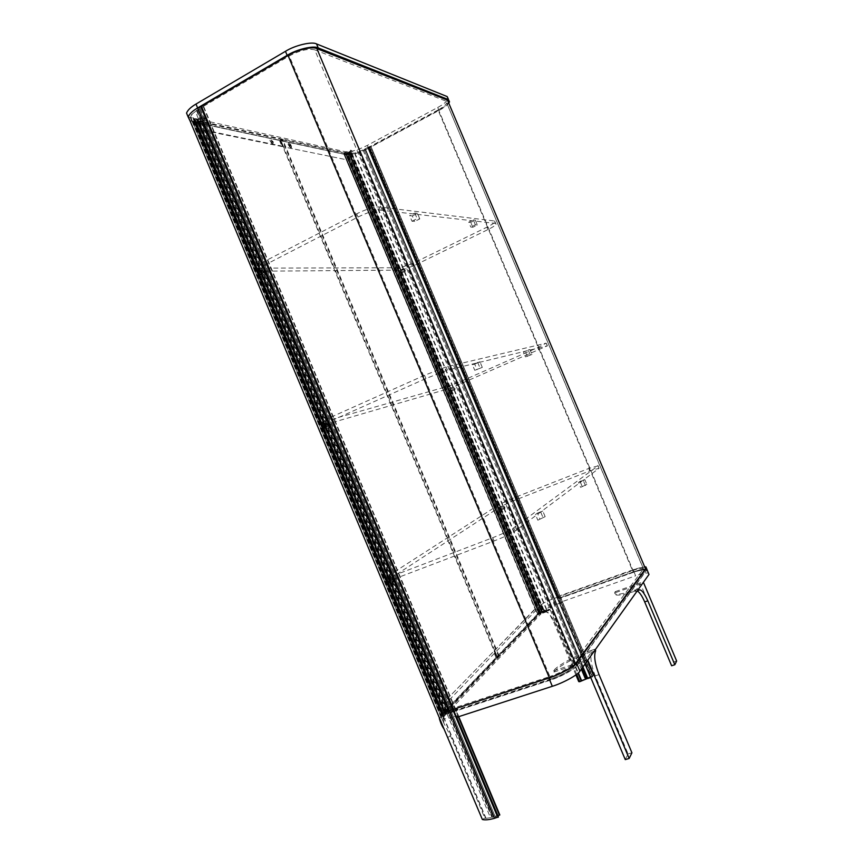 <?xml version="1.0" encoding="UTF-8"?>
<svg xmlns="http://www.w3.org/2000/svg" width="863" height="863" viewBox="0 0 863 863"><rect width="100%" height="100%" fill="white"/><g stroke="black" fill="none" stroke-linecap="round" stroke-linejoin="round"><path stroke-width="0.65" stroke-dasharray="4.32 3.24" d="M449.601 390.195L450.874 391.435L450.68 389.871L449.407 388.63L449.601 390.195M454.823 388.059L455.017 389.612L453.744 388.372L453.55 386.807L454.823 388.059M197.735 123.355L194.175 122.266L196.969 120.788L196.57 119.838L193.776 121.316L197.347 122.417L197.735 123.355L205.815 118.663L205.426 117.713L201.834 116.904L197.163 119.633L197.562 120.583L196.969 120.788M196.57 119.838L197.163 119.633M197.562 120.583L202.233 117.864L201.834 116.904M202.233 117.864L205.815 118.663M197.347 122.417L205.426 117.713M290.011 146.322L289.137 144.52L290.292 146.16M290.971 147.94L291.467 147.746C291.543 145.674 290.648 144.002 288.781 142.719L288.274 142.902C288.199 144.984 289.094 146.656 290.971 147.94M290.604 147.929C291.521 146.634 290.831 145.006 288.555 143.042L288.069 144.401L290.604 147.929M288.63 142.794L288.102 144.25L290.507 147.897L291.316 147.821C291.403 145.761 290.507 144.078 288.63 142.794M266.451 271.079L266.602 272.794L264.412 271.101L264.261 269.375L266.451 271.079M259.396 273.679L261.597 275.362L261.446 273.647L259.245 271.953L259.396 273.679M265.027 271.09L265.901 271.769L265.027 271.09M260.011 273.668L260.896 274.337L260.011 273.668M499.353 656.43L496.808 657.293L537.433 614.629L539.731 613.82L499.353 656.43L499.073 655.751L539.472 613.226L537.757 613.83L535.61 608.728L535.038 608.933L537.433 614.629M496.808 657.293L494.132 650.885L535.038 608.933M494.132 650.885L535.61 608.728M494.758 650.67L497.164 656.398L537.757 613.83M537.541 613.906L344.693 154.423L537.541 613.906L344.143 154.693L537.153 614.025L538.361 612.741L346.052 155.113L348.857 153.851L541.241 611.587L541.867 611.414L349.569 153.355L542.072 611.371L540.81 612.73L347.358 152.945L540.626 612.816L539.688 613.151L346.408 153.474L539.591 613.172L540.314 612.374L538.641 612.946L497.164 656.398L499.073 655.751L497.164 656.398L281.025 140.766L282.773 139.784L499.073 655.751L540.335 612.32L347.638 153.808L346.041 154.671L538.609 612.924L540.335 612.32M539.731 613.82L539.472 613.226M346.041 154.671L281.025 140.766L282.773 139.784L347.638 153.808M395.114 578.944L395.243 581.306L393.506 580.001L393.377 577.649L395.114 578.944M388.221 582.007L389.957 583.302L389.839 580.95L388.102 579.656L388.221 582.007M393.992 579.688L393.938 578.739L394.628 579.256L394.682 580.206L393.992 579.688M388.706 581.694L389.407 582.212L388.663 580.745L388.706 581.694M587.8 660.163L595.297 649.666M595.082 649.159L591.349 650.4L591.986 651.932L595.729 650.702M591.349 650.4C576.948 654.866 556.559 665.826 553.474 670.885L553.96 672.05C557.045 666.98 577.423 656.009 591.835 651.554L584.251 662.094L585.049 664.003M625.265 759.602L628.07 753.917L595.222 675.858C591.026 664.801 589.914 656.862 591.921 652.04L591.986 651.932M631.921 752.795L628.07 753.917M553.96 672.05L584.251 662.094M553.474 670.885L587.584 659.645M196.742 119.655L197.519 119.159L194.24 118.878L443.841 716.355L446.171 714.24L445.297 714.542L196.742 119.655L193.636 121.047L442.093 715.826L439.526 718.189M443.841 716.355L194.24 118.878M194.099 118.965L193.355 119.148L443.01 716.754L443.69 716.387M443.01 716.754L193.355 119.148M193.258 119.126L443.161 718.189L443.55 717.261L193.258 119.137M443.517 717.121L193.474 118.609L443.517 717.121M443.161 718.189L443.906 723.313L190.669 117.088L192.578 118.339M444.305 724.068L190.669 116.893L191.662 114.455L485.74 818.383L484.79 818.048L450.497 735.956L444.391 724.208M485.74 818.383L490.454 817.639L195.394 111.521L191.662 114.455M195.394 111.521L197.012 110.108L492.59 817.401L490.454 817.639M492.59 817.401L197.012 110.108M197.152 110.022L197.907 109.838L493.42 816.959L492.751 817.358M493.42 816.959L197.907 109.838M499.753 814.855L493.269 816.808L197.918 110.076L203.301 106.699L200.971 108.058L496.851 815.956L497.919 815.654M493.269 816.808L197.918 110.065L493.269 816.808M496.851 815.956L200.971 108.058M200.691 108.134L198.868 107.702L495.578 817.628L496.603 816.107M495.578 817.628L198.868 107.702M198.922 107.573L201.327 106.138M498.426 816.905L495.696 817.671M189.914 120.593L192.74 121.489L193.636 121.047M442.093 715.826L445.297 714.542M482.363 819.483L484.79 818.048M445.103 715.405L439.591 718.361M327.541 418.695L322.331 422.007L449.688 385.761L461.953 380.907L537.735 347.573L546.171 343.15L446.085 366.926L424.51 375.297L327.541 418.695L328.846 421.834L425.88 378.533L447.433 370.141L547.401 345.836L450.691 388.123L323.625 425.092L328.846 421.834M322.331 422.007L323.625 425.092M449.688 385.761L450.691 388.123M461.953 380.907L462.946 383.258M271.435 140.701L272.147 142.384M272.32 142.417L271.618 140.745M273.01 144.25C271.047 142.945 270.108 141.219 270.195 139.083L273.28 141.856L273.01 144.25M272.643 144.25L270 140.701L270.529 139.202C272.924 141.241 273.625 142.924 272.643 144.25M272.859 144.337L273.139 141.942L270.054 139.159L270.043 140.55L272.859 144.337M279.396 140.259L282.028 146.559L282.611 146.235L280.259 140.604L282.007 139.623L198.479 121.564L196.537 122.697L280.259 140.604L282.007 139.623L498.587 656.268L496.678 656.916L280.259 140.604L198.717 123.075L201.392 129.482L200.755 129.86L197.756 122.697L200.335 121.187L281.726 138.954L279.396 140.259L197.756 122.697M198.479 121.564L445.319 712.331L498.587 656.268M196.537 122.697L443.172 713.032L445.319 712.331M496.678 656.916L443.172 713.032M444.251 711.684L441.522 714.359L444.521 713.291L197.228 120.917L194.434 122.395L198.566 123.139L444.251 711.684L443.043 712.989L196.688 122.568L198.468 121.532L445.114 712.32L198.738 121.467L200.626 121.877L202.028 121.122L197.81 120.712L445.092 713.021L444.521 713.291M197.228 120.917L197.81 120.712M445.092 713.021L448.091 710.432L445.362 712.191M445.114 712.32L443.151 712.967M196.688 122.568L198.533 123.096M196.937 121.985L195.405 122.125L196.937 121.985M442.967 713.798L444.229 712.957L442.967 713.798M399.86 271.856L401.252 273.237L401.068 271.845L399.677 270.464L399.86 271.856M405.125 269.86L405.319 271.252L403.927 269.871L403.744 268.479L405.125 269.86M400.227 271.856L400.777 272.406L400.227 271.856M404.769 269.871L404.218 269.31L404.769 269.871M344.143 154.693L537.25 614.003M346.052 155.113L344.154 154.714M349.407 153.485L348.868 153.851L541.241 611.587L538.361 612.741M349.569 153.355L541.867 611.414M347.552 152.88L349.537 153.312M346.484 153.409L347.358 152.945M346.408 153.474L539.688 613.151M344.693 154.423L346.041 154.617L347.584 153.765L346.419 153.495M346.041 154.617L538.641 612.946L537.725 613.809M539.569 612.471L540.497 611.91L539.569 612.471M347.713 154.477L346.635 154.66L347.713 154.477M499.548 509.019L500.702 510.152L500.497 508.393L499.343 507.271L499.548 509.019M504.715 506.754L504.92 508.501L503.776 507.368L503.571 505.621L504.715 506.754M499.828 508.836L499.753 508.134L499.828 508.836M504.434 506.937L504.521 507.638L504.434 506.937M643.399 582.298L638.329 589.386M638.156 588.965L634.963 590.076C626.02 593.161 619.677 594.488 615.934 594.068C614.51 593.668 614.294 592.849 615.297 591.619L615.686 592.557C614.693 593.798 614.909 594.607 616.333 595.017C620.076 595.448 626.419 594.122 635.362 591.047L637.379 590.713M637.228 590.939L635.502 591.371M634.963 590.076L635.362 591.047L640.497 583.917L673.474 662.029L671.63 665.761M673.474 662.029L676.646 661.015M615.686 592.557L640.497 583.917M615.297 591.619L643.226 581.878M330.605 424.585L330.745 426.602L328.781 425.125L328.641 423.118L330.605 424.585M323.636 427.422L325.599 428.889L325.47 426.872L323.496 425.405L323.636 427.422M329.332 424.963L329.278 424.165L330.054 424.747L330.119 425.556L329.332 424.963M324.186 427.261L324.973 427.843L324.132 426.451L324.186 427.261M442.072 715.276L445.049 714.564L444.725 713.787L441.727 714.855L442.072 715.276L444.067 713.183L443.992 712.277L444.316 713.043L457.012 708.296C457.358 708.911 456.009 709.818 452.946 711.026L453.269 711.802L445.049 714.564M444.725 713.787L452.946 711.026M453.269 711.802C456.333 710.594 457.692 709.688 457.336 709.073L455.535 709.375M455.211 708.599L443.992 712.277M443.744 712.407L441.748 714.51M393.172 575.729L386.969 576.711L499.504 504.272L511.543 498.782L588.782 468.469L597.994 465.858L513.744 527.865C509.623 530.54 502.611 533.83 492.73 537.725L393.172 575.729L394.488 578.879L494.1 540.982C503.981 537.088 510.982 533.798 515.103 531.09L599.041 468.318L589.807 470.885L512.536 501.144L500.508 506.646L388.274 579.817L394.488 578.879M386.969 576.711L388.274 579.817M499.504 504.272L500.508 506.646M511.543 498.782L512.536 501.144M444.024 712.59L446.872 711.651L498.76 657.056L496.214 657.919L444.024 712.59L440.971 705.265L493.528 651.511L440.971 705.265M496.214 657.919L493.528 651.511M494.165 651.295L496.559 657.034L444.413 711.587L441.673 705.039M496.559 657.034L498.469 656.376L446.549 710.885L444.413 711.587M446.872 711.651L446.549 710.885M498.469 656.376L498.76 657.056M543.291 611.403L542.654 612.072L349.493 152.503L351.187 152.88L543.766 611.036L541.025 611.522L539.407 612.881L346.786 154.52C352.126 154.962 359.375 152.891 368.523 148.307C359.202 152.978 351.824 155.081 346.387 154.639L190.076 120.971M543.766 611.036L351.187 152.88M351.004 153.01L350.378 153.398L351.295 153.161L543.722 610.95L542.805 611.231L543.539 611.069M350.378 153.398L542.816 611.231L350.378 153.398M543.722 610.95L351.295 153.161M576.657 674.327L553.819 620.022L548.016 612.482L543.895 610.918M351.468 153.139L354.887 153.085L364.003 149.558L582.104 668.124M582.277 667.897L364.003 149.558M364.229 149.461L365.383 148.921L582.881 667.045L364.995 149.008M588.037 678.264L365.383 148.921L588.027 678.264M364.973 148.932L369.256 146.634L592.396 677.034L590.756 677.563M592.396 677.034L369.256 146.634M369.644 146.527L592.752 676.829M369.72 146.559L592.676 676.775L369.709 146.537M369.644 146.624L367.703 147.692L370.788 146.904L593.323 675.815L590.551 677.444L592.676 676.775M593.323 675.815L370.788 146.904M370.982 146.839L593.496 675.718M371.122 146.893L593.464 675.61L371.112 146.872M371.036 146.958L368.523 148.307L590.724 676.495L593.464 675.61M590.724 676.495L578.728 681.619M575.901 674.898L552.838 620.055C550.098 616.635 550.314 610.821 541.025 611.522M346.786 154.52L539.407 612.881M539.148 613.162L346.451 154.348L539.148 613.162M346.451 154.348L539.256 613.14M539.742 612.967L346.904 154.11M346.98 154.078L348.792 152.859L541.91 612.352L539.817 612.946M541.91 612.352L348.868 152.794L541.91 612.352M348.868 152.794L542.007 612.331M262.276 262.535L258.048 268.134L400.087 267.746L412.579 263.517L486.915 227.185C491.144 225.114 493.863 223.366 495.06 221.931L494.564 220.982L378.814 206.915C373.582 206.904 366.214 209.191 356.689 213.797L262.276 262.535L263.582 265.653L358.048 217.023C367.562 212.417 374.941 210.119 380.151 210.108L495.589 223.42L496.085 224.358C494.877 225.782 492.158 227.519 487.929 229.59L413.571 265.858L401.079 270.108L259.332 271.209L263.582 265.653M258.048 268.134L259.332 271.209M400.087 267.746L401.079 270.108M412.579 263.517L413.571 265.858M188.134 116.98L345.157 151.705C350.605 152.179 357.983 150.076 367.304 145.405L437.724 107.476C443.388 104.412 446.894 101.521 448.221 98.792L449.494 101.812M448.836 103.042C446.84 105.534 443.56 108.004 438.976 110.453L368.523 148.307L367.304 145.405M343.906 154.078L346.041 152.924L282.503 139.126L280.162 140.432L343.906 154.078L346.268 159.687L282.794 146.71L346.268 159.687M280.162 140.432L282.794 146.71M283.388 146.386L281.025 140.766L344.693 154.38L346.797 159.396M282.503 139.126L282.773 139.784L346.29 153.517L344.693 154.38M346.041 152.924L346.29 153.517M558.728 598.296L633.259 572.331L438.048 109.989C442.708 107.476 445.578 105.113 446.678 102.902L644.37 571.155L574.057 666.57L314.747 49.838C308.274 48.35 299.785 50.388 289.278 55.955L550.982 679.127L453.323 711.058L452.352 711.964L550.303 680.001C560.26 676.991 574.65 669.127 576.408 665.805L646.214 570.508L645.751 569.17C643.345 568.954 639.31 569.85 633.636 571.845L558.728 598.296L369.137 147.638L438.728 110.237C443.992 107.39 447.25 104.714 448.48 102.212L645.751 569.17M558.544 598.393L369.137 147.638M558.145 598.825L368.943 147.692M558.253 598.814L368.307 147.541M438.048 109.989L368.372 147.454M644.37 571.155L643.981 569.968C641.856 569.774 638.275 570.562 633.259 572.331M314.747 49.838L445.793 101.068M550.982 679.127C562.277 675.082 569.968 670.907 574.057 666.57M453.323 711.058L201.133 107.692L289.278 55.955M453.075 711.198L201.133 107.692M452.352 711.964L199.709 107.487L200.852 107.756M452.471 711.975L199.709 107.487M201.446 106.376L199.763 107.357M345.675 154.24L343.722 153.819L345.987 154.973L345.675 154.24L348.49 152.978L348.792 153.733L345.987 154.973M348.738 152.762L348.803 153.7L352.87 151.435L352.557 150.701L348.738 152.762L349.04 153.495M352.87 151.435L350.691 150.96L350.378 150.216L352.557 150.701M343.722 153.819L350.378 150.216M350.691 150.96L344.024 154.553M541.705 611.91L549.451 609.407L537.412 614.38L540.378 612.18L541.651 612.568L537.66 614.985L549.709 610.012L541.953 612.503L541.403 611.975L541.953 612.503M537.315 614.402L537.563 614.985L537.315 614.402M282.028 146.559L200.755 129.86M282.611 146.235L201.392 129.482M281.726 138.954L282.007 139.623L200.658 121.942L198.717 123.075M200.335 121.187L200.658 121.942M541.63 604.553C543.701 602.795 547.379 600.918 552.665 598.944L555.157 604.866C549.871 606.84 546.193 608.717 544.132 610.508L541.63 604.553L440.41 709.127L443.668 716.926L446.311 714.122L445.988 713.345L448.436 710.767L448.749 711.544L541.101 613.712L540.853 613.118L544.132 610.508M559.968 595.621L562.46 601.533L635.643 575.804L633.086 569.753L559.817 595.794L632.957 569.914C638.253 568.037 642.223 567.099 644.877 567.099M633.086 569.753L644.769 566.829M648.987 574.467L648.491 573.021C645.934 572.773 641.64 573.701 635.643 575.804M453.528 709.073L454.521 711.468L550.13 680.227C560.281 677.153 574.963 669.138 576.754 665.74L646.549 570.357L646.085 568.997C643.625 568.782 639.505 569.688 633.722 571.727L560.562 597.574L559.817 595.794M559.095 596.56L559.839 598.339L633.162 572.449L632.396 570.626L559.095 596.56L561.435 602.665L562.46 601.533M632.396 570.626C637.196 568.944 640.605 568.178 642.633 568.35L643.41 570.195C641.382 570.012 637.962 570.767 633.162 572.449M643.787 571.328L573.215 666.905L572.191 664.467L643.011 569.483M572.191 664.467C568.275 668.588 560.907 672.579 550.119 676.441L551.155 678.901C561.942 675.039 569.3 671.047 573.215 666.905M551.155 678.901L455.804 710.087L454.812 707.703L550.119 676.441M560.562 597.574L559.839 598.339M455.804 710.087L454.521 711.468M448.436 710.767L455.384 708.491L455.707 709.267L448.749 711.544M455.384 708.491L457.196 708.199C457.584 708.825 456.182 709.785 452.978 711.069L453.302 711.846C456.505 710.562 457.908 709.602 457.519 708.976L455.707 709.267M446.311 714.122L453.302 711.846M452.978 711.069L445.988 713.345M542.32 611.565L547.897 609.612L548.145 610.206L542.568 612.158M547.897 609.612L549.558 609.256L546.441 611.155L546.7 611.759L549.817 609.861L548.145 610.206M546.7 611.759L541.101 613.712M546.441 611.155L540.853 613.118M454.812 707.703L458.415 715.341L456.57 717.358L453.269 709.354M458.415 715.341L450.27 717.984L446.958 710.066L455.092 707.401M561.435 602.665L555.157 604.866M558.933 596.732L552.665 598.944M446.958 710.066L440.292 711.241L440.41 709.127M443.668 716.926L443.582 719.106L450.27 717.984M477.358 224.995L475.362 224.79L470.777 227.034L472.805 227.239L477.358 224.995L475.319 220.151L470.767 222.406L468.728 222.179L470.777 227.034M475.362 224.79L473.312 219.914L468.728 222.179M473.312 219.914L475.319 220.151M472.805 227.239L470.767 222.406M531.986 354.413L525.578 356.915L531.986 354.413L529.925 349.547L523.517 352.028L525.578 356.915M530.26 354.866L528.188 349.968L523.517 352.028M528.188 349.968L529.925 349.547M527.325 356.451L525.276 351.597M586.851 484.423L580.626 487.39L586.851 484.423L584.79 479.537L580.044 481.392L578.566 482.493L580.626 487.39M585.405 485.545L583.334 480.637L578.566 482.493M583.334 480.637L584.79 479.537M582.104 486.268L580.044 481.392M411.996 221.208L417.142 218.619L419.774 218.9L414.65 221.478L411.996 221.208L409.645 215.642L412.32 215.933L414.65 221.478M419.774 218.9L417.444 213.344L412.32 215.933M417.444 213.344L414.79 213.032L409.645 215.642M414.79 213.032L417.142 218.619M474.747 370.303L482.298 367.379L474.747 370.303L472.385 364.693L474.704 364.121L477.045 369.698M482.298 367.379L479.947 361.791L474.704 364.121M479.947 361.791L472.385 364.693M477.66 362.352L480.022 367.972M537.832 520.195L545.157 516.646L537.832 520.195L535.459 514.553L537.412 513.107L539.774 518.706M545.157 516.646L542.784 511.036L537.412 513.107M542.784 511.036L535.459 514.553M540.864 512.482L543.248 518.124M194.509 122.675L194.11 121.726M265.836 271.09L260.831 273.657M394.628 579.256L389.353 581.263M595.222 675.858L599.03 674.629M194.682 118.533L444.423 716.312M446.171 714.273L197.519 119.159M194.326 118.684L444.057 716.441M193.42 118.522L443.55 717.261M443.906 723.313L190.669 117.088M486.074 818.415L191.866 114.175M196.624 110.798L491.834 817.239M196.796 110.647L492.061 817.229M198.231 110.043L493.517 816.614M203.582 106.904L499.548 814.877M203.69 106.656L458.706 716.668M203.582 106.624L458.609 716.7M203.301 106.699L458.339 716.786M201.252 106.203L498.329 816.916M453.409 709.203L456.786 717.282L453.42 709.192M192.061 121.349L440.723 716.635M192.74 121.489L441.155 716.171M193.01 121.424L441.403 716.042M193.571 121.1L442.018 715.837M196.937 119.579L445.481 714.445M197.465 119.277L446.063 714.262M450.497 735.956L448.037 737.293M546.171 343.15L547.207 345.599M538.76 349.979L537.735 347.573M446.085 366.926L447.433 370.141M424.51 375.297L425.88 378.533M444.143 711.673L198.479 123.215M443.787 711.792L198.156 123.398M443.539 711.921L197.886 123.474M441.543 714.014L194.768 122.805M445.502 712.892L198.177 120.496M445.998 712.633L198.727 120.356M202.028 121.122L448.091 710.4L201.996 121.079M447.983 710.411L201.942 121.198M446.818 710.799L200.896 121.802M446.57 710.929L200.626 121.877M196.635 122.686L443.043 712.957M541.543 611.522L349.105 153.646M540.314 612.385L347.562 153.743M540.216 612.396L347.498 153.83M538.458 613.043L345.836 154.671M330.054 424.747L324.92 427.034M445.297 713.528L445.632 714.294M597.994 465.858L599.041 468.318M589.807 470.885L588.782 468.469M513.744 527.865L515.103 531.09M492.73 537.725L494.1 540.982M350.669 153.107L543.205 611.187M350.551 153.161L543.086 611.22M350.432 153.409L542.849 611.209M351.964 153.247L544.316 610.864M354.488 153.172L547.401 612.061M354.887 153.085L548.016 612.482M358.771 151.974L577.962 673.259M359.213 151.823L578.339 672.924M363.021 150.086L581.349 669.192M365.081 149.223L587.617 678.286M365.2 149.159L587.735 678.242M365.319 148.911L587.994 678.307M367.778 147.627L590.659 677.423M367.714 147.713L590.551 677.423M368.738 147.951L591.123 676.57M368.933 147.897L591.295 676.473M553.819 620.022L552.838 620.055M494.564 220.982L495.589 223.42M487.929 229.59L486.915 227.185M378.814 206.915L380.151 210.108M356.689 213.797L358.048 217.023M190.378 117.789L191.964 121.586M438.976 110.453L437.724 107.476M346.387 154.639L345.157 151.705M576.408 665.805L575.492 663.604M549.321 677.682L550.303 680.001M646.214 570.508L645.513 568.846M633.636 571.845L438.728 110.237M538.771 613.722L538.512 613.129M547.8 609.763L548.048 610.368M546.441 611.22L546.689 611.824M537.412 614.38L537.66 614.985M550.13 680.227L549.095 677.757M576.754 665.74L575.729 663.302M646.549 570.357L645.761 568.512M633.722 571.727L632.957 569.914M450.874 391.435L455.017 389.612M449.407 388.63L453.55 386.807M450.432 390.594L454.574 388.771M453.992 387.649L449.85 389.472M194.175 122.266L193.776 121.316M266.602 272.794L261.597 275.362M259.245 271.953L264.261 269.375M265.901 271.769L260.896 274.337M259.957 272.978L264.963 270.41M395.243 581.306L389.957 583.302M388.102 579.656L393.377 577.649M394.682 580.206L389.407 582.212M388.663 580.745L393.938 578.739M591.921 652.04L595.653 650.799M203.754 106.732L458.728 716.657M495.578 817.671L198.835 107.659M446.171 714.24L197.551 119.202M445.038 715.47L439.601 718.394M546.376 343.409L547.401 345.836M444.251 711.651L198.566 123.139M441.522 714.359L194.434 122.395M196.602 122.654L443.043 712.989M197.357 121.586L444.229 712.957M442.428 713.895L195.405 122.125M401.252 273.237L405.319 271.252M399.677 270.464L403.744 268.479M400.777 272.406L404.844 270.421M404.218 269.31L400.152 271.295M348.857 153.884L541.22 611.576M347.584 153.765L540.314 612.374M540.497 611.91L348.113 154.143M346.635 154.66L539.073 612.579M500.702 510.152L504.92 508.501M499.343 507.271L503.571 505.621M500.292 509.289L504.521 507.638M503.981 506.484L499.753 508.134M616.333 595.017L615.934 594.068M330.745 426.602L325.599 428.889M323.496 425.405L328.641 423.118M330.119 425.556L324.973 427.843M324.132 426.451L329.278 424.165M442.05 715.632L441.727 714.855M457.336 709.073L457.012 708.296M597.908 465.405L598.933 467.854M543.766 611.026L351.198 152.891M582.816 667.131L364.887 149.008M590.551 677.444L367.703 147.692M541.878 612.342L348.781 152.902M495.06 221.931L496.085 224.358M446.678 102.902L643.981 569.968M348.479 152.999L348.792 153.733M541.371 611.964L541.63 612.557M549.451 609.407L549.709 610.012M645.902 566.894L648.491 573.021M645.308 567.164L646.085 568.997M642.633 568.35L643.41 570.195M457.519 708.976L457.196 708.199M549.817 609.861L549.558 609.256M440.292 711.241L443.582 719.106"/><path stroke-width="1.29" d="M595.297 649.666L595.653 650.799C593.69 655.621 594.812 663.561 599.03 674.629L631.921 752.795L629.159 758.458L587.8 660.163M585.049 664.003L625.265 759.602L629.159 758.458M497.919 815.654L499.753 814.855M201.327 106.138L197.627 107.951C192.622 110.874 189.526 113.808 188.317 116.764L189.914 120.593M498.447 816.959L456.807 717.282L498.447 816.959L494.499 818.318C489.073 819.828 485.028 820.217 482.363 819.483L444.035 728.998C442.266 726.624 440.702 723.151 439.343 718.577M638.329 589.386L638.696 590.26C640.885 588.728 643.927 592.245 647.833 600.81L674.823 664.737L676.646 661.015L643.399 582.298M637.379 590.713L638.696 590.26M674.823 664.737L671.63 665.761L644.672 601.899C642.158 596.031 639.677 592.374 637.228 590.939M582.104 668.124L586.603 678.814L579.753 681.694L576.657 674.327M586.603 678.814L582.277 667.897M587.53 678.329L586.829 678.717M587.692 678.48L582.892 667.034L587.692 678.48M590.756 677.563L587.725 678.534M579.753 681.694L578.728 681.619L575.901 674.898M190.076 120.971L188.145 116.926C189.375 113.916 192.535 110.928 197.627 107.951L287.152 55.351C296.602 49.342 313.765 45.275 318.21 47.907L448.436 99.59L449.494 101.812L448.836 103.042M448.221 98.792L447.153 96.559L316.538 43.927C312.072 41.262 294.898 45.297 285.47 51.327L195.998 104.056C190.906 107.034 187.756 110.043 186.537 113.075L188.134 116.98M448.48 102.212L447.498 100.151L316.872 48.598C312.719 46.16 296.818 49.935 288.059 55.512L201.446 106.376M644.769 566.829L645.902 566.894L648.987 574.467L579.936 671.177L576.516 663.043L646.376 568.296M576.516 663.043C574.661 666.538 559.407 674.855 548.868 678.048L552.32 686.29C562.881 683.118 578.113 674.758 579.936 671.177M552.32 686.29L456.57 717.358L453.237 709.386L548.868 678.048M453.237 709.386L549.095 677.757C559.246 674.672 573.927 666.678 575.729 663.302L645.761 568.512L644.877 567.099M458.706 716.668L499.796 814.963M458.609 716.7L499.731 815.06M458.339 716.786L499.483 815.211M201.306 106.073L453.409 709.203M201.079 106.02L453.269 709.354M456.603 717.347L498.318 817.142M200.799 106.095L498.07 817.293M195.998 104.056L494.499 818.318M644.672 601.899L647.833 600.81M577.962 673.259L581.177 680.907M578.339 672.924L581.597 680.691M581.349 669.192L585.535 679.159M287.152 55.351L285.47 51.327M318.21 47.907L316.538 43.927M448.436 99.59L447.153 96.559M575.492 663.604L316.872 48.598M288.059 55.512L549.321 677.682M645.513 568.846L447.498 100.151M458.728 716.657L499.785 814.866M201.338 106.117L453.42 709.192M188.317 116.764L444.035 728.998M587.627 678.555L582.816 667.131M188.145 116.926L186.537 113.075"/></g></svg>
